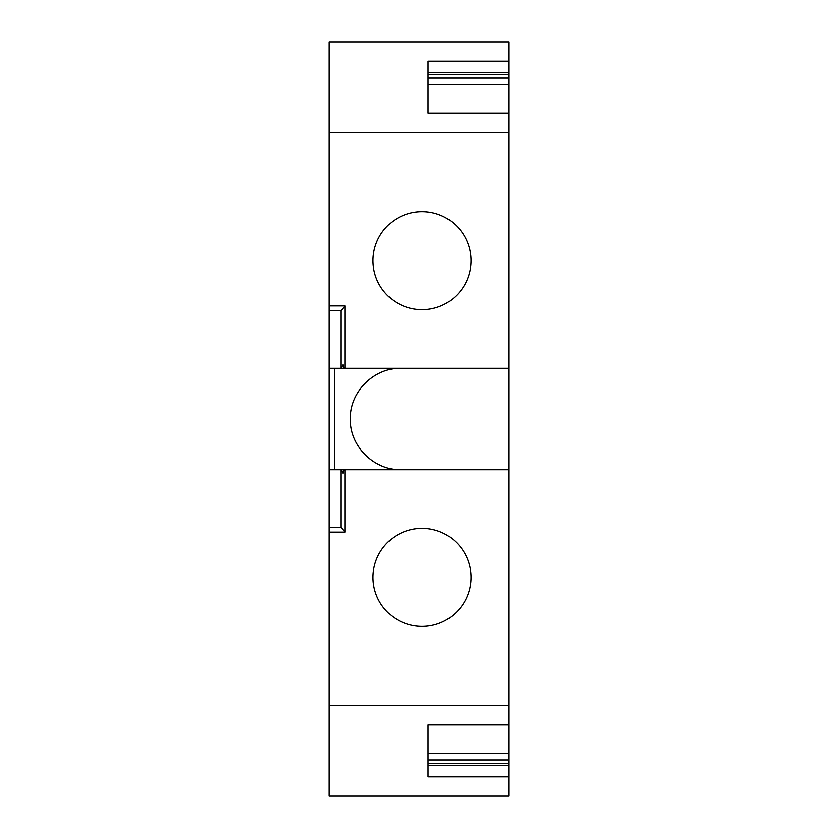 <?xml version="1.0" encoding="UTF-8"?>
<svg xmlns="http://www.w3.org/2000/svg" width="838" height="838" viewBox="0 0 838 838"><rect width="100%" height="100%" fill="white"/><g stroke="black" fill="none" stroke-linecap="round" stroke-linejoin="round"><path stroke-width="1.26" d="M508.75 469.72L329.25 469.72L329.25 41.9L508.75 41.9L508.75 705.596L329.25 705.596L329.25 796.1L508.75 796.1L508.75 724.88L428.05 724.88L428.05 728.987M329.25 705.596L329.25 527.228L340.898 527.228L340.898 469.72M329.25 469.72L329.25 527.228M508.75 705.596L508.75 724.88M508.75 132.404L329.25 132.404M508.75 113.12L428.05 113.12L428.05 109.013M508.75 61.184L428.05 61.184L428.05 113.12M508.75 368.28L344.942 368.28L344.942 305.87L329.25 305.87L344.942 305.87L340.898 310.772L340.898 368.28L329.25 368.28M398.511 303.639A49.023 49.023 0 0 0 465.038 284.124A49.023 49.023 0 0 0 445.523 217.597A49.023 49.023 0 0 0 378.996 237.112A49.023 49.023 0 0 0 398.511 303.639M329.25 310.772L340.898 310.772M344.942 469.72L344.942 532.13L329.25 532.13L344.942 532.13L340.898 527.228M398.511 620.403A49.023 49.023 0 0 0 465.038 600.888A49.023 49.023 0 0 0 445.523 534.361A49.023 49.023 0 0 0 378.996 553.876A49.023 49.023 0 0 0 398.511 620.403M508.75 776.816L428.05 776.816L428.05 724.88M508.75 72.487L428.05 72.487M508.75 74.624L428.05 74.624M508.75 78.091L428.05 78.091M508.75 84.481L428.05 84.481M344.942 368.28L344.062 368.28L342.92 364.698L340.898 368.28M344.062 368.28L341.255 368.28M341.255 469.72L342.92 473.302L344.062 469.72M508.75 753.519L428.05 753.519M508.75 759.909L428.05 759.909M508.75 763.376L428.05 763.376M508.75 765.513L428.05 765.513M334.53 368.28L334.53 469.72M401.088 469.72C373.989 470.422 349.666 446.109 350.368 419C349.666 391.891 373.989 367.578 401.088 368.28M358.004 392.247L360.644 388.392M381.007 465.582L376.838 463.55"/></g></svg>
